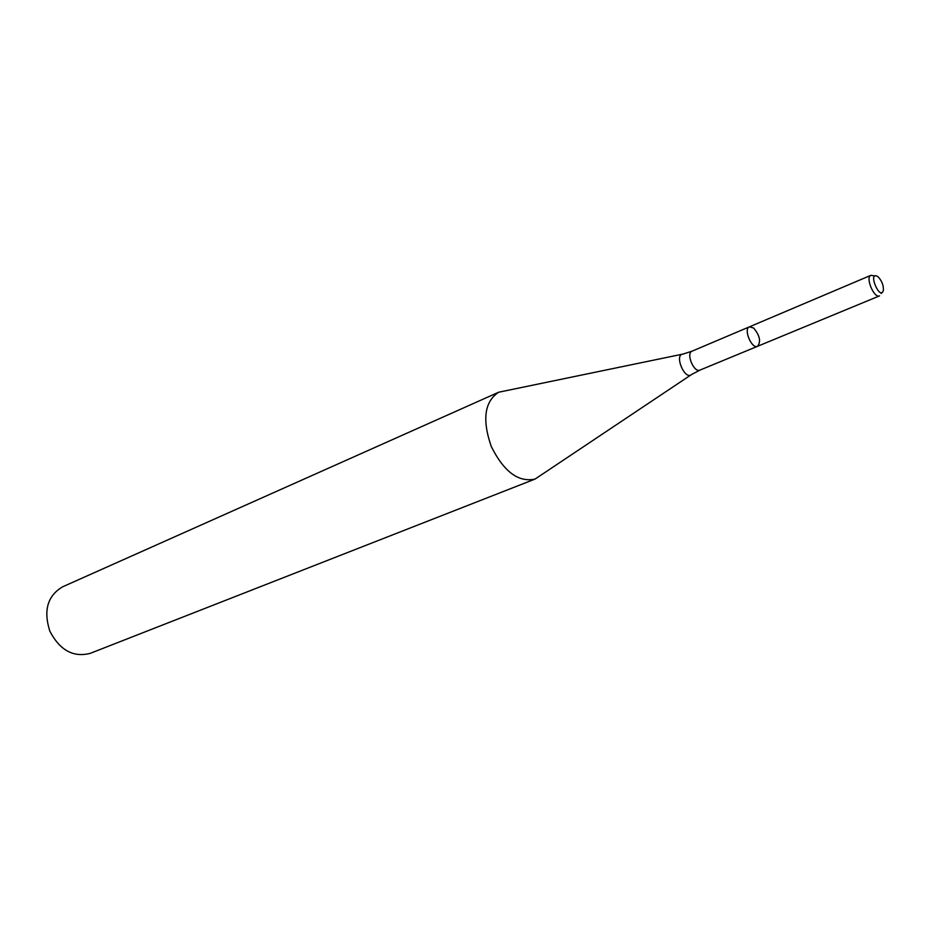 <?xml version="1.0" encoding="UTF-8"?>
<svg xmlns="http://www.w3.org/2000/svg" width="930" height="930" viewBox="0 0 930 930"><rect width="100%" height="100%" fill="white"/><g stroke="black" fill="none" stroke-linecap="round" stroke-linejoin="round"><path stroke-width="1.4" d="M753.637 328.034L749.406 326.849C743.163 328.918 751.696 349.296 757.555 346.297C761.147 341.589 759.845 335.509 753.637 328.034M682.178 354.237L498.713 392.216C484.518 401.562 482.019 419.616 491.226 446.388C503.839 471.743 518.463 482.624 535.076 479.066L690.862 374.988M498.713 392.216L62.461 586.888C47.477 595.874 43.28 610.65 49.86 631.214C59.892 650.326 73.365 657.696 90.28 653.337L535.076 479.066M878.338 277.047L877.339 276.291C867.504 271.374 879.943 301.064 883.337 290.602C883.733 285.754 882.07 281.232 878.338 277.047M874.921 275.966L870.922 275.303C865.098 277.163 874.119 298.728 879.536 295.88L757.555 346.297C751.696 349.296 743.163 328.918 749.406 326.849L870.922 275.303M749.406 326.849L692.094 351.156C685.689 353.319 693.989 373.139 700.011 370.082L757.555 346.297M692.094 351.156L683.097 354.051C673.75 354.342 684.875 380.916 691.641 374.465L700.011 370.082M881.873 292.566L881.175 293.508"/></g></svg>
